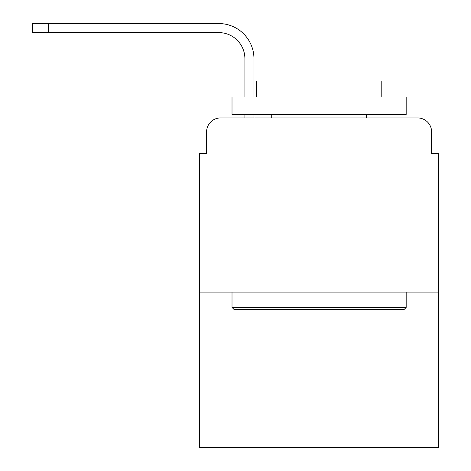 <?xml version="1.0" encoding="UTF-8"?>
<svg xmlns="http://www.w3.org/2000/svg" width="471" height="471" viewBox="0 0 471 471"><rect width="100%" height="100%" fill="white"/><g stroke="black" fill="none" stroke-linecap="round" stroke-linejoin="round"><path stroke-width="0.71" d="M206.592 131.874L206.592 153.469L206.592 131.874A13.93 13.93 0 0 1 220.522 117.944L244.902 117.944L244.902 114.459M438.566 292.102L199.622 292.102L199.622 447.45L438.566 447.45L438.566 153.469L431.601 153.469L431.601 131.874A13.93 13.93 0 0 0 417.671 117.944L220.522 117.944M199.622 292.102L199.622 153.469L206.592 153.469M253.963 114.459L253.963 117.944L253.963 114.459L253.963 117.944L253.963 114.459L253.963 117.944L253.963 114.459L253.963 117.944L253.963 114.459L253.963 117.944L253.963 114.459L253.963 117.944L253.963 114.459L253.963 117.944L253.963 114.459L253.963 117.944L253.963 114.459L253.963 117.944L253.963 114.459L253.963 117.944L253.963 114.459L253.963 117.944L253.963 114.459L253.963 117.944L264.761 117.944M373.432 117.944L417.671 117.944M431.601 153.469L431.601 131.874M48.454 32.605L32.434 32.605L48.454 32.605L32.434 32.605L48.454 32.605L32.434 32.605L48.454 32.605L32.434 32.605L48.454 32.605L32.434 32.605L48.454 32.605L32.434 32.605L48.454 32.605L32.434 32.605L48.454 32.605L32.434 32.605L48.454 32.605L32.434 32.605L48.454 32.605L32.434 32.605L48.454 32.605L32.434 32.605L48.454 32.605L32.434 32.605L32.434 23.55L48.454 23.55L48.454 32.605L218.78 32.605A26.123 26.123 0 0 1 244.902 58.728L244.902 97.044M253.963 97.044L253.963 58.728A35.178 35.178 0 0 0 218.78 23.55L48.454 23.55M218.78 32.605A26.123 26.123 0 0 1 244.902 58.728A26.123 26.123 0 0 0 218.78 32.605A26.123 26.123 0 0 1 244.902 58.728A26.123 26.123 0 0 0 218.78 32.605A26.123 26.123 0 0 1 244.902 58.728A26.123 26.123 0 0 0 218.78 32.605A26.123 26.123 0 0 1 244.902 58.728A26.123 26.123 0 0 0 218.78 32.605A26.123 26.123 0 0 1 244.902 58.728A26.123 26.123 0 0 0 218.78 32.605A26.123 26.123 0 0 1 244.902 58.728A26.123 26.123 0 0 0 218.78 32.605A26.123 26.123 0 0 1 244.902 58.728A26.123 26.123 0 0 0 218.78 32.605A26.123 26.123 0 0 1 244.902 58.728A26.123 26.123 0 0 0 218.78 32.605A26.123 26.123 0 0 1 244.902 58.728A26.123 26.123 0 0 0 218.78 32.605A26.123 26.123 0 0 1 244.902 58.728A26.123 26.123 0 0 0 218.78 32.605A26.123 26.123 0 0 1 244.902 58.728A26.123 26.123 0 0 0 218.78 32.605M404.083 309.518L234.105 309.518L232.015 307.428L406.173 307.428L404.083 309.518M232.015 97.044L406.173 97.044L406.173 114.459L232.015 114.459L232.015 97.044M381.793 97.044L381.793 81.024L256.401 81.024L256.401 97.044M232.015 292.102L232.015 307.428M406.173 292.102L406.173 307.428M271.726 114.459L271.726 117.944M366.467 114.459L366.467 117.944"/></g></svg>
